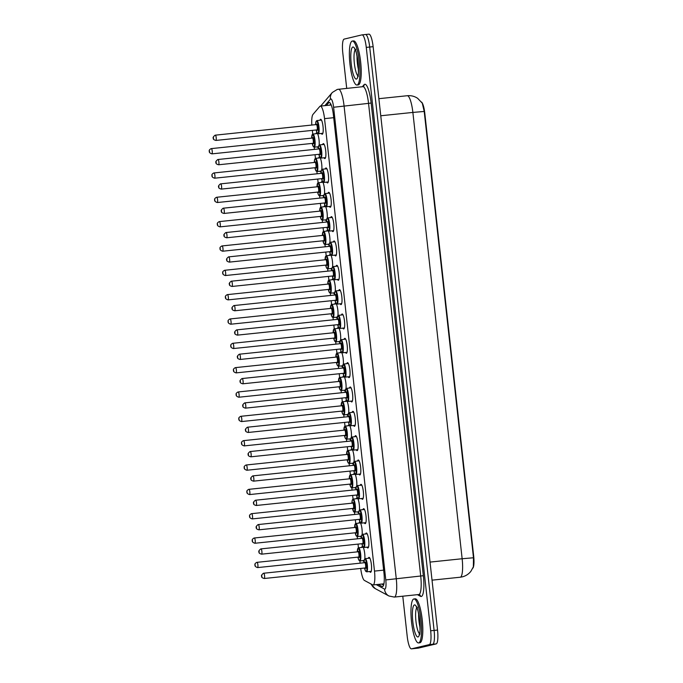 <?xml version="1.0" encoding="UTF-8"?>
<svg xmlns="http://www.w3.org/2000/svg" width="683" height="683" viewBox="0 0 683 683"><rect width="100%" height="100%" fill="white"/><g stroke="black" fill="none" stroke-linecap="round" stroke-linejoin="round"><path stroke-width="1.02" d="M318.372 147.613A7.513 1.631 84 0 1 318.252 147.665A7.513 1.631 84 0 1 318.21 147.673A7.513 1.631 84 0 1 317.356 146.871M315.981 133.68A7.513 1.631 84 0 1 316.605 132.724A7.513 1.631 84 0 1 316.647 132.715A7.513 1.631 84 0 1 317.202 133.057M321.053 171.954A7.513 1.631 84 0 1 320.942 171.996A7.513 1.631 84 0 1 320.899 172.005A7.513 1.631 84 0 1 320.045 171.211M318.671 158.012A7.513 1.631 84 0 1 319.294 157.064A7.513 1.631 84 0 1 319.337 157.056A7.513 1.631 84 0 1 319.892 157.389M323.742 196.286A7.513 1.631 84 0 1 323.631 196.337A7.513 1.631 84 0 1 323.588 196.345A7.513 1.631 84 0 1 322.735 195.543M321.351 182.352A7.513 1.631 84 0 1 321.983 181.396A7.513 1.631 84 0 1 322.026 181.396A7.513 1.631 84 0 1 322.581 181.729M326.431 220.626A7.513 1.631 84 0 1 326.312 220.669A7.513 1.631 84 0 1 326.269 220.677A7.513 1.631 84 0 1 325.415 219.883M324.041 206.684A7.513 1.631 84 0 1 324.664 205.737A7.513 1.631 84 0 1 324.715 205.728A7.513 1.631 84 0 1 325.27 206.061M329.112 244.966A7.513 1.631 84 0 1 329.001 245.009A7.513 1.631 84 0 1 328.958 245.018A7.513 1.631 84 0 1 328.105 244.215M326.73 231.025A7.513 1.631 84 0 1 327.353 230.077A7.513 1.631 84 0 1 327.396 230.069A7.513 1.631 84 0 1 327.951 230.402M331.801 269.298A7.513 1.631 84 0 1 331.69 269.35A7.513 1.631 84 0 1 331.648 269.358A7.513 1.631 84 0 1 330.794 268.556M329.419 255.365A7.513 1.631 84 0 1 330.043 254.409A7.513 1.631 84 0 1 330.085 254.4A7.513 1.631 84 0 1 330.64 254.733M334.491 293.639A7.513 1.631 84 0 1 334.38 293.681A7.513 1.631 84 0 1 334.329 293.69A7.513 1.631 84 0 1 333.475 292.887M332.1 279.697A7.513 1.631 84 0 1 332.723 278.749A7.513 1.631 84 0 1 332.775 278.741A7.513 1.631 84 0 1 333.33 279.074M337.171 317.971A7.513 1.631 84 0 1 337.06 318.022A7.513 1.631 84 0 1 337.018 318.03A7.513 1.631 84 0 1 336.164 317.228M334.79 304.037A7.513 1.631 84 0 1 335.413 303.081A7.513 1.631 84 0 1 335.455 303.073A7.513 1.631 84 0 1 336.01 303.414M339.861 342.311A7.513 1.631 84 0 1 339.75 342.354A7.513 1.631 84 0 1 339.707 342.362A7.513 1.631 84 0 1 338.853 341.568M337.479 328.369A7.513 1.631 84 0 1 338.102 327.422A7.513 1.631 84 0 1 338.145 327.413A7.513 1.631 84 0 1 338.7 327.746M342.55 366.651A7.513 1.631 84 0 1 342.439 366.694A7.513 1.631 84 0 1 342.388 366.703A7.513 1.631 84 0 1 341.543 365.9M340.16 352.71A7.513 1.631 84 0 1 340.791 351.762A7.513 1.631 84 0 1 340.834 351.754A7.513 1.631 84 0 1 341.389 352.087M345.239 390.983A7.513 1.631 84 0 1 345.12 391.035A7.513 1.631 84 0 1 345.077 391.035A7.513 1.631 84 0 1 344.223 390.241M342.849 377.05A7.513 1.631 84 0 1 343.472 376.094A7.513 1.631 84 0 1 343.523 376.085A7.513 1.631 84 0 1 344.078 376.418M347.92 415.324A7.513 1.631 84 0 1 347.809 415.366A7.513 1.631 84 0 1 347.767 415.375A7.513 1.631 84 0 1 346.913 414.572M345.538 401.382A7.513 1.631 84 0 1 346.161 400.434A7.513 1.631 84 0 1 346.204 400.426A7.513 1.631 84 0 1 346.759 400.759M350.61 439.656A7.513 1.631 84 0 1 350.499 439.707A7.513 1.631 84 0 1 350.456 439.715A7.513 1.631 84 0 1 349.602 438.913M348.228 425.722A7.513 1.631 84 0 1 348.851 424.766A7.513 1.631 84 0 1 348.893 424.758A7.513 1.631 84 0 1 349.448 425.091M353.299 463.996A7.513 1.631 84 0 1 353.188 464.039A7.513 1.631 84 0 1 353.137 464.047A7.513 1.631 84 0 1 352.283 463.245M350.908 450.054A7.513 1.631 84 0 1 351.532 449.107A7.513 1.631 84 0 1 351.583 449.098A7.513 1.631 84 0 1 352.138 449.431M355.98 488.328A7.513 1.631 84 0 1 355.869 488.379A7.513 1.631 84 0 1 355.826 488.388A7.513 1.631 84 0 1 354.972 487.585M353.598 474.395A7.513 1.631 84 0 1 354.221 473.439A7.513 1.631 84 0 1 354.264 473.439A7.513 1.631 84 0 1 354.819 473.771M358.669 512.668A7.513 1.631 84 0 1 358.558 512.711A7.513 1.631 84 0 1 358.515 512.72A7.513 1.631 84 0 1 357.661 511.926M356.287 498.727A7.513 1.631 84 0 1 356.91 497.779A7.513 1.631 84 0 1 356.953 497.77A7.513 1.631 84 0 1 357.508 498.103M361.358 537.009A7.513 1.631 84 0 1 361.247 537.051A7.513 1.631 84 0 1 361.196 537.06A7.513 1.631 84 0 1 360.342 536.257M358.968 523.067A7.513 1.631 84 0 1 359.599 522.119A7.513 1.631 84 0 1 359.642 522.111A7.513 1.631 84 0 1 360.197 522.444M364.048 561.341A7.513 1.631 84 0 1 363.928 561.392A7.513 1.631 84 0 1 363.885 561.4A7.513 1.631 84 0 1 363.032 560.598M361.657 547.407A7.513 1.631 84 0 1 362.28 546.451A7.513 1.631 84 0 1 362.323 546.443A7.513 1.631 84 0 1 362.878 546.776M319.968 120.251A7.513 1.631 84 0 1 320.592 119.294A7.513 1.631 84 0 1 320.643 119.286A7.513 1.631 84 0 1 323.025 126.492A7.513 1.631 84 0 1 322.239 134.235A7.513 1.631 84 0 1 322.197 134.244A7.513 1.631 84 0 1 321.343 133.441M322.658 144.583A7.513 1.631 84 0 1 323.281 143.635A7.513 1.631 84 0 1 323.324 143.626A7.513 1.631 84 0 1 325.714 150.832A7.513 1.631 84 0 1 324.929 158.567A7.513 1.631 84 0 1 324.886 158.576A7.513 1.631 84 0 1 324.032 157.782M325.347 168.923A7.513 1.631 84 0 1 325.97 167.967A7.513 1.631 84 0 1 326.013 167.967A7.513 1.631 84 0 1 328.403 175.164A7.513 1.631 84 0 1 327.618 182.907A7.513 1.631 84 0 1 327.575 182.916A7.513 1.631 84 0 1 326.722 182.113M328.028 193.255A7.513 1.631 84 0 1 328.651 192.307A7.513 1.631 84 0 1 328.702 192.299A7.513 1.631 84 0 1 331.084 199.504A7.513 1.631 84 0 1 330.307 207.248A7.513 1.631 84 0 1 330.256 207.248A7.513 1.631 84 0 1 329.402 206.454M330.717 217.595A7.513 1.631 84 0 1 331.34 216.648A7.513 1.631 84 0 1 331.383 216.639A7.513 1.631 84 0 1 333.774 223.836A7.513 1.631 84 0 1 332.988 231.58A7.513 1.631 84 0 1 332.945 231.588A7.513 1.631 84 0 1 332.092 230.786M333.406 241.936A7.513 1.631 84 0 1 334.03 240.979A7.513 1.631 84 0 1 334.072 240.971A7.513 1.631 84 0 1 336.463 248.177A7.513 1.631 84 0 1 335.677 255.92A7.513 1.631 84 0 1 335.635 255.929A7.513 1.631 84 0 1 334.781 255.126M336.087 266.268A7.513 1.631 84 0 1 336.719 265.32A7.513 1.631 84 0 1 336.762 265.311A7.513 1.631 84 0 1 339.144 272.517A7.513 1.631 84 0 1 338.367 280.252A7.513 1.631 84 0 1 338.316 280.261A7.513 1.631 84 0 1 337.47 279.458M338.777 290.608A7.513 1.631 84 0 1 339.4 289.652A7.513 1.631 84 0 1 339.451 289.643A7.513 1.631 84 0 1 341.833 296.849A7.513 1.631 84 0 1 341.048 304.592A7.513 1.631 84 0 1 341.005 304.601A7.513 1.631 84 0 1 340.151 303.798M341.466 314.94A7.513 1.631 84 0 1 342.089 313.992A7.513 1.631 84 0 1 342.132 313.984A7.513 1.631 84 0 1 344.522 321.189A7.513 1.631 84 0 1 343.737 328.924A7.513 1.631 84 0 1 343.694 328.933A7.513 1.631 84 0 1 342.84 328.139M344.147 339.28A7.513 1.631 84 0 1 344.778 338.333A7.513 1.631 84 0 1 344.821 338.324A7.513 1.631 84 0 1 347.203 345.521A7.513 1.631 84 0 1 346.426 353.265A7.513 1.631 84 0 1 346.383 353.273A7.513 1.631 84 0 1 345.53 352.471M346.836 363.621A7.513 1.631 84 0 1 347.459 362.664A7.513 1.631 84 0 1 347.51 362.656A7.513 1.631 84 0 1 349.892 369.862A7.513 1.631 84 0 1 349.115 377.605A7.513 1.631 84 0 1 349.064 377.605A7.513 1.631 84 0 1 348.21 376.811M349.525 387.953A7.513 1.631 84 0 1 350.148 387.005A7.513 1.631 84 0 1 350.191 386.996A7.513 1.631 84 0 1 352.582 394.193A7.513 1.631 84 0 1 351.796 401.937A7.513 1.631 84 0 1 351.754 401.946A7.513 1.631 84 0 1 350.9 401.143M352.215 412.293A7.513 1.631 84 0 1 352.838 411.337A7.513 1.631 84 0 1 352.88 411.328A7.513 1.631 84 0 1 355.271 418.534A7.513 1.631 84 0 1 354.486 426.277A7.513 1.631 84 0 1 354.443 426.286A7.513 1.631 84 0 1 353.589 425.483M354.895 436.625A7.513 1.631 84 0 1 355.527 435.677A7.513 1.631 84 0 1 355.57 435.669A7.513 1.631 84 0 1 357.952 442.874A7.513 1.631 84 0 1 357.175 450.609A7.513 1.631 84 0 1 357.124 450.618A7.513 1.631 84 0 1 356.27 449.815M357.585 460.965A7.513 1.631 84 0 1 358.208 460.009A7.513 1.631 84 0 1 358.251 460.009A7.513 1.631 84 0 1 360.641 467.206A7.513 1.631 84 0 1 359.856 474.95A7.513 1.631 84 0 1 359.813 474.958A7.513 1.631 84 0 1 358.959 474.156M360.274 485.297A7.513 1.631 84 0 1 360.897 484.349A7.513 1.631 84 0 1 360.94 484.341A7.513 1.631 84 0 1 363.33 491.547A7.513 1.631 84 0 1 362.545 499.282A7.513 1.631 84 0 1 362.502 499.29A7.513 1.631 84 0 1 361.649 498.496M362.955 509.638A7.513 1.631 84 0 1 363.587 508.69A7.513 1.631 84 0 1 363.629 508.681A7.513 1.631 84 0 1 366.011 515.878A7.513 1.631 84 0 1 365.234 523.622A7.513 1.631 84 0 1 365.192 523.63A7.513 1.631 84 0 1 364.338 522.828M365.644 533.978A7.513 1.631 84 0 1 366.267 533.022A7.513 1.631 84 0 1 366.319 533.013A7.513 1.631 84 0 1 368.7 540.219A7.513 1.631 84 0 1 367.915 547.962A7.513 1.631 84 0 1 367.872 547.971A7.513 1.631 84 0 1 367.019 547.168M368.333 558.31A7.513 1.631 84 0 1 368.957 557.362A7.513 1.631 84 0 1 368.999 557.354A7.513 1.631 84 0 1 371.39 564.559A7.513 1.631 84 0 1 370.604 572.294A7.513 1.631 84 0 1 370.562 572.303A7.513 1.631 84 0 1 369.708 571.5M360.718 568.444A13.267 2.869 -96 0 0 364.423 580.439L372.619 584.861A13.267 2.869 -96 0 0 373.046 584.955A13.267 2.869 -96 0 0 373.131 584.947A13.267 2.869 -96 0 0 374.489 571.099L324.536 118.646A13.267 2.869 -96 0 0 320.344 106.113A13.267 2.869 -96 0 0 319.798 106.446L312.976 114.42A13.267 2.869 -96 0 0 311.832 125.1M472.79 568.222A11.935 2.587 -96 0 0 473.669 555.979L424.783 113.165A11.935 2.587 -96 0 0 421.548 102.083M312.353 130.376L312.754 134.022M314.206 147.195L314.453 149.44M315.034 154.717L315.444 158.362L314.735 159.148L314.334 162.469A6.19 1.34 -96 0 1 315.145 158.832A6.19 1.34 -96 0 1 317.143 164.671A6.19 1.34 -96 0 1 316.502 171.126A6.19 1.34 -96 0 1 314.897 167.745M316.895 171.535L317.143 173.781M317.723 179.048L318.124 182.703M319.584 195.867L319.832 198.113M320.412 203.389L320.814 207.034M322.265 220.208L322.513 222.453M323.102 227.729L323.503 231.375M324.954 244.548L325.202 246.785M325.782 252.061L326.184 255.707M327.644 268.88L327.891 271.125M328.472 276.402L328.873 280.047M330.324 293.22L330.572 295.466M331.161 300.733L331.562 304.387M333.014 317.552L333.261 319.798M333.842 325.074L334.252 328.719M335.703 341.893L335.951 344.138M336.531 349.406L336.932 353.06M338.392 366.225L338.64 368.47M339.22 373.746L339.622 377.392M341.073 390.565L341.321 392.81M341.901 398.087L342.311 401.732M343.762 414.905L344.01 417.142M344.591 422.418L344.992 426.064M346.452 439.237L346.699 441.483M347.28 446.759L347.681 450.404M349.133 463.578L349.38 465.823M349.969 471.091L350.37 474.745M351.822 487.91L352.069 490.155M352.65 495.431L353.051 499.077L352.351 499.871L351.95 503.183A6.19 1.34 -96 0 1 352.761 499.546A6.19 1.34 -96 0 1 354.75 505.386A6.19 1.34 -96 0 1 354.118 511.849A6.19 1.34 -96 0 1 352.513 508.459L353.973 512.071L358.771 511.806M354.511 512.25L354.759 514.495M355.339 519.772L355.741 523.417M357.192 536.59L357.448 538.827M358.029 544.103L358.43 547.749M359.881 560.922L360.129 563.168M360.385 522.717A7.513 1.631 84 0 1 362.144 534.465M357.696 498.377A7.513 1.631 84 0 1 359.454 510.124M355.006 474.036A7.513 1.631 84 0 1 356.774 485.792M352.326 449.704A7.513 1.631 84 0 1 354.084 461.452M349.636 425.364A7.513 1.631 84 0 1 351.395 437.12M346.947 401.032A7.513 1.631 84 0 1 348.706 412.78M344.266 376.692A7.513 1.631 84 0 1 346.025 388.439M341.577 352.36A7.513 1.631 84 0 1 343.336 364.107M338.888 328.019A7.513 1.631 84 0 1 340.646 339.767M336.198 303.679A7.513 1.631 84 0 1 337.965 315.435M333.517 279.347A7.513 1.631 84 0 1 335.276 291.095M330.828 255.007A7.513 1.631 84 0 1 332.587 266.754M328.139 230.675A7.513 1.631 84 0 1 329.906 242.422M325.458 206.334A7.513 1.631 84 0 1 327.217 218.082M322.769 182.002A7.513 1.631 84 0 1 324.527 193.75M320.079 157.662A7.513 1.631 84 0 1 321.838 169.41M317.39 133.322A7.513 1.631 84 0 1 319.157 145.078M363.066 547.049A7.513 1.631 84 0 1 364.833 558.796M460.12 577.229A17.681 3.825 -96 0 0 460.231 577.22L462.195 576.887C465.695 576.017 468.572 574.19 470.826 571.406L473.353 566.864L473.49 557.772L424.211 111.457L422.29 103.193L417.663 98.335C414.521 96.243 411.064 95.372 407.281 95.722A17.681 3.825 -96 0 0 407.179 95.74M368.863 34.167A13.267 2.869 84 0 1 368.94 34.15L365.507 34.509A13.267 2.869 84 0 0 365.431 34.526A13.267 2.869 84 0 1 365.507 34.509A13.267 2.869 84 0 1 369.699 47.033L434.106 630.418A13.267 2.869 84 0 1 432.74 644.257L414.914 648.474A13.267 2.869 84 0 1 414.829 648.491A13.267 2.869 84 0 1 414.752 648.491M368.94 34.15A13.267 2.869 84 0 1 373.131 46.675L437.538 630.059A13.267 2.869 84 0 1 436.181 643.898L418.346 648.124A13.267 2.869 84 0 1 418.269 648.133A13.267 2.869 84 0 1 418.184 648.133M378.245 584.417L382.062 586.475A13.267 2.869 -96 0 0 382.489 586.569A13.267 2.869 -96 0 0 382.574 586.56A13.267 2.869 -96 0 0 383.931 572.713L333.398 114.975A13.267 2.869 -96 0 0 329.206 102.45A13.267 2.869 -96 0 0 328.66 102.774L326.337 105.489M346.708 88.363L342.798 52.941A13.267 2.869 84 0 1 344.164 39.102L361.99 34.876A13.267 2.869 84 0 1 362.075 34.867A13.267 2.869 84 0 1 366.267 47.392L430.666 630.776A13.267 2.869 84 0 1 429.308 644.615L411.473 648.833A13.267 2.869 84 0 1 411.397 648.85A13.267 2.869 84 0 1 407.205 636.325L402.774 596.199M362.075 34.867L365.507 34.509A13.267 2.869 84 0 1 369.699 47.033L434.106 630.418A13.267 2.869 84 0 1 432.74 644.257L414.914 648.474A13.267 2.869 84 0 1 414.829 648.491L418.269 648.133M329.769 105.131L330.768 103.97M383.607 585.092L381.686 584.059M413.821 598.982A22.104 4.781 84 0 1 413.949 598.957A22.104 4.781 84 0 1 420.967 620.138A22.104 4.781 84 0 1 418.67 642.908A22.104 4.781 84 0 1 418.534 642.934A22.104 4.781 84 0 1 411.516 621.743A22.104 4.781 84 0 1 413.821 598.982M415.102 598.846A22.104 4.781 84 0 1 415.238 598.82A22.104 4.781 84 0 1 422.256 620.002A22.104 4.781 84 0 1 419.96 642.771A22.104 4.781 84 0 1 419.823 642.797L418.534 642.934M352.223 41.074A22.104 4.781 84 0 1 352.36 41.057A22.104 4.781 84 0 1 359.378 62.238A22.104 4.781 84 0 1 357.072 85.008A22.104 4.781 84 0 1 356.944 85.025A22.104 4.781 84 0 1 349.927 63.843A22.104 4.781 84 0 1 352.223 41.074M353.512 40.946A22.104 4.781 84 0 1 353.649 40.92A22.104 4.781 84 0 1 360.667 62.102A22.104 4.781 84 0 1 358.362 84.871A22.104 4.781 84 0 1 358.234 84.897L356.944 85.025M424.783 113.165L424.356 113.216M473.669 555.979L473.242 556.022M383.65 570.143L374.489 571.099M333.697 117.689L324.536 118.646M432.032 580.157L460.231 577.22A17.681 3.825 -96 0 0 460.333 577.203A17.681 3.825 -96 0 0 462.143 558.745L473.49 557.772M424.211 111.457L412.874 112.422A17.681 3.825 -96 0 0 407.281 95.722L378.877 98.685M430.034 562.092L462.143 558.745L412.874 112.422L380.764 115.769M373.131 46.675L366.267 47.392M437.538 630.059L430.666 630.776M436.181 643.898L429.308 644.615M418.346 648.124L411.473 648.833M376.231 584.622L384.538 589.113A8.845 1.912 -96 0 0 384.879 589.164A8.845 1.912 -96 0 0 385.784 579.935L333.603 107.257A8.845 1.912 -96 0 0 330.76 98.915A8.845 1.912 -96 0 0 330.444 99.129L324.869 105.643M338.375 89.234A17.681 3.825 84 0 1 338.478 89.217A17.681 3.825 84 0 1 344.07 105.916L396.251 578.595A17.681 3.825 84 0 1 394.441 597.062A17.681 3.825 84 0 1 394.33 597.079A17.681 3.825 84 0 1 394.202 597.079M362.34 86.732L364.048 84.735A19.892 4.303 84 0 1 371.151 103.031L423.34 575.709L385.784 579.935M333.603 107.257L368.538 103.364A17.681 3.825 -96 0 0 362.946 86.664L337.308 89.413L332.314 92.478A8.845 8.461 40.6 0 0 330.444 99.129M423.34 575.709A19.892 4.303 84 0 1 421.3 596.481A19.892 4.303 84 0 1 420.532 596.353L417.415 594.671M384.538 589.113A8.845 8.537 118.4 0 0 388.926 595.994L394.33 597.079L418.807 594.526A17.681 3.825 -96 0 0 418.91 594.509A17.681 3.825 -96 0 0 420.719 576.042L368.538 103.364L371.151 103.031M364.048 84.735A2.211 2.117 -139.4 0 1 363.578 86.4L362.946 86.664A17.681 3.825 -96 0 0 362.844 86.681M418.807 594.526L419.43 594.628A2.211 2.134 -61.6 0 1 420.532 596.353M320.882 105.839A8.845 8.461 40.6 0 0 320.677 106.078L332.314 92.478M371.364 584.178A8.845 8.537 118.4 0 0 375.206 588.592L388.926 595.994M382.89 586.381L382.062 586.475M329.804 102.655L328.66 102.774M366.643 571.825A6.634 1.434 84 0 1 366.609 571.825L365.636 571.219L364.543 568.043A6.19 1.34 -96 0 0 366.165 571.423A6.19 1.34 -96 0 0 366.805 564.969A6.19 1.34 -96 0 0 364.807 559.129A6.19 1.34 -96 0 0 364.013 562.766L364.398 559.445L365.226 558.634A6.634 1.434 84 0 1 367.334 564.986A6.634 1.434 84 0 1 366.643 571.825M364.867 562.698A3.099 0.666 84 0 1 365.149 562.203A3.099 0.666 84 0 1 366.148 565.123A3.099 0.666 84 0 1 365.832 568.35A3.099 0.666 84 0 1 365.405 567.923M364.782 562.681L263.723 573.225A2.655 0.572 84 0 1 263.723 573.225A2.655 0.572 84 0 1 264.569 575.76A2.655 0.572 84 0 1 264.287 578.492A2.655 0.572 84 0 1 264.27 578.501L365.337 567.957A2.655 0.572 -96 0 0 365.337 567.957A2.655 0.572 -96 0 0 365.354 567.957A2.655 0.572 -96 0 0 365.627 565.225A2.655 0.572 -96 0 0 364.782 562.681A2.655 0.572 -96 0 0 364.765 562.681L364.935 562.63M263.723 573.225L263.442 573.268C261.606 574.779 261.034 575.82 261.743 576.384C261.341 577.229 262.187 577.929 264.27 578.501A2.655 0.572 84 0 1 264.253 578.501M261.802 575.641L261.896 576.52L261.802 575.641M365.192 558.643A6.634 1.434 84 0 1 365.226 558.634L369.853 558.156M358.515 547.732A6.634 1.434 84 0 1 358.558 547.723A6.634 1.434 84 0 1 360.658 554.084A6.634 1.434 84 0 1 359.967 560.914A6.634 1.434 84 0 1 359.932 560.922L364.141 560.478M359.932 560.922L358.951 560.308L357.875 557.132A6.19 1.34 -96 0 0 359.489 560.521A6.19 1.34 -96 0 0 360.129 554.058A6.19 1.34 -96 0 0 358.131 548.218A6.19 1.34 -96 0 0 357.337 551.855L358.208 547.86L363.177 547.245M358.191 551.787A3.099 0.666 84 0 1 358.473 551.292A3.099 0.666 84 0 1 359.471 554.212A3.099 0.666 84 0 1 359.156 557.448A3.099 0.666 84 0 1 358.737 557.021M358.806 557.055L358.66 557.055A2.655 0.572 -96 0 0 358.66 557.055A2.655 0.572 -96 0 0 358.677 557.046A2.655 0.572 -96 0 0 358.951 554.314A2.655 0.572 -96 0 0 358.105 551.779A2.655 0.572 -96 0 0 358.097 551.779L358.259 551.727M257.03 562.314A2.655 0.572 84 0 1 257.047 562.314A2.655 0.572 84 0 1 257.892 564.858A2.655 0.572 84 0 1 257.611 567.59A2.655 0.572 84 0 1 257.602 567.59A2.655 0.572 84 0 1 257.576 567.59M255.229 565.618L255.126 564.739L255.229 565.618M414.47 604.916A16.127 3.492 84 0 1 419.669 620.13A16.127 3.492 84 0 1 418.013 636.966A16.127 3.492 84 0 1 412.822 621.752A16.127 3.492 84 0 1 414.47 604.916M420.019 627.37A13.472 2.92 84 0 1 418.611 613.88M419.439 633.722A13.472 2.92 84 0 1 415.921 620.975A13.472 2.92 84 0 1 416.732 607.785M363.962 547.484A6.634 1.434 84 0 1 363.919 547.493L362.946 546.887L361.862 543.702A6.19 1.34 -96 0 0 363.484 547.092A6.19 1.34 -96 0 0 364.116 540.629A6.19 1.34 -96 0 0 362.127 534.789A6.19 1.34 -96 0 0 361.324 538.426L361.717 535.105L362.545 534.302A6.634 1.434 84 0 1 364.645 540.654A6.634 1.434 84 0 1 363.962 547.484M362.178 538.358A3.099 0.666 84 0 1 362.46 537.862A3.099 0.666 84 0 1 363.458 540.782A3.099 0.666 84 0 1 363.143 544.018A3.099 0.666 84 0 1 362.724 543.591M362.246 538.298L261.034 548.884A2.655 0.572 84 0 1 261.034 548.884A2.655 0.572 84 0 1 261.879 551.429A2.655 0.572 84 0 1 261.598 554.161A2.655 0.572 84 0 1 261.572 554.161A2.655 0.572 84 0 1 261.589 554.161L362.647 543.625A2.655 0.572 -96 0 0 362.647 543.625A2.655 0.572 -96 0 0 362.664 543.617A2.655 0.572 -96 0 0 362.938 540.885A2.655 0.572 -96 0 0 362.101 538.349A2.655 0.572 -96 0 0 362.084 538.349M259.113 551.309L259.216 552.188L259.113 551.309M362.502 534.302A6.634 1.434 84 0 1 362.545 534.302L367.172 533.816M361.273 523.144A6.634 1.434 84 0 1 361.23 523.152L360.265 522.546L359.173 519.37A6.19 1.34 -96 0 0 360.795 522.751A6.19 1.34 -96 0 0 361.427 516.288A6.19 1.34 -96 0 0 359.437 510.449A6.19 1.34 -96 0 0 358.635 514.086L359.027 510.773L359.856 509.962A6.634 1.434 84 0 1 361.964 516.314A6.634 1.434 84 0 1 361.273 523.144M359.489 514.026A3.099 0.666 84 0 1 359.779 513.531A3.099 0.666 84 0 1 360.769 516.45A3.099 0.666 84 0 1 360.453 519.678A3.099 0.666 84 0 1 360.035 519.251M359.557 513.957L258.345 524.544A2.655 0.572 84 0 1 258.345 524.544A2.655 0.572 84 0 1 259.19 527.088A2.655 0.572 84 0 1 258.917 529.82A2.655 0.572 84 0 1 258.883 529.829A2.655 0.572 84 0 1 258.9 529.829L359.958 519.285A2.655 0.572 -96 0 0 359.958 519.285A2.655 0.572 -96 0 0 359.975 519.285A2.655 0.572 -96 0 0 360.248 516.553A2.655 0.572 -96 0 0 359.412 514.009A2.655 0.572 -96 0 0 359.395 514.009M256.432 526.969L256.526 527.848L256.432 526.969M359.813 509.97A6.634 1.434 84 0 1 359.856 509.962L364.483 509.475M358.584 498.812A6.634 1.434 84 0 1 358.541 498.821L357.576 498.214L356.483 495.03A6.19 1.34 -96 0 0 358.105 498.419A6.19 1.34 -96 0 0 358.746 491.956A6.19 1.34 -96 0 0 356.748 486.117A6.19 1.34 -96 0 0 355.945 489.754L356.338 486.433L357.166 485.622A6.634 1.434 84 0 1 359.275 491.982A6.634 1.434 84 0 1 358.584 498.812M356.799 489.685A3.099 0.666 84 0 1 357.089 489.19A3.099 0.666 84 0 1 358.088 492.11A3.099 0.666 84 0 1 357.764 495.337A3.099 0.666 84 0 1 357.346 494.919M357.26 494.953A2.655 0.572 -96 0 0 357.277 494.944A2.655 0.572 -96 0 0 357.568 492.212A2.655 0.572 -96 0 0 356.722 489.668A2.655 0.572 -96 0 0 356.705 489.677M256.227 505.488A2.655 0.572 84 0 1 256.21 505.488A2.655 0.572 84 0 1 256.193 505.488C254.127 504.925 253.282 504.216 253.683 503.371C252.975 502.808 253.547 501.766 255.382 500.255L255.664 500.212A2.655 0.572 84 0 1 255.664 500.212A2.655 0.572 84 0 1 256.501 502.756A2.655 0.572 84 0 1 256.227 505.488L357.277 494.944A2.655 0.572 -96 0 0 357.286 494.944L357.422 494.953M253.743 502.637L253.837 503.516L253.743 502.637M357.132 485.63A6.634 1.434 84 0 1 357.166 485.622L361.794 485.143M354.443 461.298A6.634 1.434 84 0 1 354.486 461.29A6.634 1.434 84 0 1 356.586 467.642A6.634 1.434 84 0 1 355.894 474.472A6.634 1.434 84 0 1 355.86 474.48L354.887 473.874L353.803 470.698M353.811 470.689A6.19 1.34 -96 0 0 355.416 474.079A6.19 1.34 -96 0 0 356.056 467.616A6.19 1.34 -96 0 0 354.059 461.776A6.19 1.34 -96 0 0 353.265 465.413M354.118 465.354A3.099 0.666 84 0 1 354.4 464.85A3.099 0.666 84 0 1 355.399 467.77A3.099 0.666 84 0 1 355.083 471.005A3.099 0.666 84 0 1 354.665 470.578M354.571 470.613A2.655 0.572 -96 0 0 354.588 470.613A2.655 0.572 -96 0 0 354.878 467.881A2.655 0.572 -96 0 0 354.033 465.336A2.655 0.572 -96 0 0 354.025 465.336M253.538 481.148A2.655 0.572 84 0 1 253.53 481.148A2.655 0.572 84 0 1 253.504 481.148C251.438 480.584 250.601 479.876 250.994 479.031C250.294 478.467 250.857 477.434 252.693 475.923L252.975 475.872A2.655 0.572 84 0 1 252.975 475.872A2.655 0.572 84 0 1 253.82 478.416A2.655 0.572 84 0 1 253.538 481.148L354.588 470.613A2.655 0.572 -96 0 0 354.605 470.613L354.733 470.613M251.054 478.296L251.156 479.176L251.054 478.296M355.826 523.4A6.634 1.434 84 0 1 355.869 523.391A6.634 1.434 84 0 1 357.977 529.743A6.634 1.434 84 0 1 357.286 536.573A6.634 1.434 84 0 1 357.243 536.582L361.452 536.146M357.243 536.582L356.27 535.967L355.186 532.8A6.19 1.34 -96 0 0 356.808 536.181A6.19 1.34 -96 0 0 357.44 529.718A6.19 1.34 -96 0 0 355.45 523.878A6.19 1.34 -96 0 0 354.648 527.515L355.519 523.519L360.496 522.905M355.501 527.455A3.099 0.666 84 0 1 355.783 526.96A3.099 0.666 84 0 1 356.782 529.88A3.099 0.666 84 0 1 356.466 533.107A3.099 0.666 84 0 1 356.048 532.68M356.116 532.723L355.971 532.714A2.655 0.572 -96 0 0 355.971 532.714A2.655 0.572 -96 0 0 355.988 532.714A2.655 0.572 -96 0 0 356.261 529.982A2.655 0.572 -96 0 0 355.425 527.438A2.655 0.572 -96 0 0 355.408 527.438L355.57 527.387M254.349 537.982A2.655 0.572 84 0 1 254.358 537.973A2.655 0.572 84 0 1 255.203 540.518A2.655 0.572 84 0 1 254.93 543.25A2.655 0.572 84 0 1 254.913 543.258A2.655 0.572 84 0 1 254.896 543.258M252.539 541.278L252.437 540.398L252.539 541.278M353.145 499.06A6.634 1.434 84 0 1 353.179 499.051A6.634 1.434 84 0 1 355.288 505.411A6.634 1.434 84 0 1 354.597 512.241A6.634 1.434 84 0 1 354.554 512.25M352.812 503.115A3.099 0.666 84 0 1 353.102 502.62A3.099 0.666 84 0 1 354.093 505.54A3.099 0.666 84 0 1 353.777 508.767A3.099 0.666 84 0 1 353.359 508.348M353.435 508.383L353.282 508.374A2.655 0.572 -96 0 0 353.282 508.374A2.655 0.572 -96 0 0 353.299 508.374A2.655 0.572 -96 0 0 353.581 505.642A2.655 0.572 -96 0 0 352.735 503.098A2.655 0.572 -96 0 0 352.718 503.106L352.889 503.047M251.66 513.642A2.655 0.572 84 0 1 251.677 513.642A2.655 0.572 84 0 1 252.514 516.186A2.655 0.572 84 0 1 252.24 518.918A2.655 0.572 84 0 1 252.223 518.918A2.655 0.572 84 0 1 252.206 518.918M249.85 516.946L249.756 516.066L249.85 516.946M350.456 474.728A6.634 1.434 84 0 1 350.499 474.719A6.634 1.434 84 0 1 352.599 481.071A6.634 1.434 84 0 1 351.907 487.901A6.634 1.434 84 0 1 351.873 487.91L356.082 487.474M351.873 487.91L350.891 487.295L349.816 484.127A6.19 1.34 -96 0 0 351.429 487.508A6.19 1.34 -96 0 0 352.069 481.045A6.19 1.34 -96 0 0 350.072 475.206A6.19 1.34 -96 0 0 349.278 478.843L350.14 474.847L355.117 474.233M350.131 478.783A3.099 0.666 84 0 1 350.413 478.279A3.099 0.666 84 0 1 351.412 481.199A3.099 0.666 84 0 1 351.096 484.435A3.099 0.666 84 0 1 350.678 484.008M350.746 484.042L350.601 484.042A2.655 0.572 -96 0 0 350.601 484.042A2.655 0.572 -96 0 0 350.618 484.042A2.655 0.572 -96 0 0 350.891 481.31A2.655 0.572 -96 0 0 350.046 478.766A2.655 0.572 -96 0 0 350.029 478.766L350.2 478.715M248.971 489.31A2.655 0.572 84 0 1 248.988 489.301A2.655 0.572 84 0 1 249.833 491.845A2.655 0.572 84 0 1 249.551 494.577A2.655 0.572 84 0 1 249.534 494.577A2.655 0.572 84 0 1 249.517 494.577M247.161 492.605L247.067 491.726L247.161 492.605M352.88 47.016A16.127 3.492 84 0 1 358.071 62.23A16.127 3.492 84 0 1 356.415 79.066A16.127 3.492 84 0 1 351.224 63.852A16.127 3.492 84 0 1 352.88 47.016M358.43 69.461A13.472 2.92 84 0 1 357.021 55.98M357.841 75.813A13.472 2.92 84 0 1 354.323 63.075A13.472 2.92 84 0 1 355.143 49.885M351.754 436.958A6.634 1.434 84 0 1 351.796 436.949A6.634 1.434 84 0 1 353.905 443.31A6.634 1.434 84 0 1 353.213 450.14A6.634 1.434 84 0 1 353.171 450.14L352.206 449.542L351.113 446.358A6.19 1.34 -96 0 0 352.735 449.738A6.19 1.34 -96 0 0 353.367 443.284A6.19 1.34 -96 0 0 351.378 437.444A6.19 1.34 -96 0 0 350.575 441.081M351.429 441.013A3.099 0.666 84 0 1 351.711 440.518A3.099 0.666 84 0 1 352.71 443.438A3.099 0.666 84 0 1 352.394 446.665A3.099 0.666 84 0 1 351.976 446.247M351.882 446.272A2.655 0.572 -96 0 0 351.899 446.272A2.655 0.572 -96 0 0 352.189 443.54A2.655 0.572 -96 0 0 351.352 440.996A2.655 0.572 -96 0 0 351.335 441.005M250.857 456.807A2.655 0.572 84 0 1 250.84 456.816A2.655 0.572 84 0 1 250.823 456.816C248.757 456.244 247.912 455.544 248.305 454.699C247.605 454.135 248.168 453.094 250.004 451.583L250.285 451.54A2.655 0.572 84 0 1 250.285 451.54A2.655 0.572 84 0 1 251.131 454.075A2.655 0.572 84 0 1 250.857 456.807M248.364 453.964L248.467 454.835L248.364 453.964M352.044 446.281L351.899 446.272A2.655 0.572 -96 0 0 351.916 446.272L250.84 456.816M349.073 412.617A6.634 1.434 84 0 1 349.107 412.617A6.634 1.434 84 0 1 351.216 418.969A6.634 1.434 84 0 1 350.524 425.799A6.634 1.434 84 0 1 350.481 425.808L349.517 425.202L348.424 422.017M348.441 422.017A6.19 1.34 -96 0 0 350.046 425.407A6.19 1.34 -96 0 0 350.678 418.944A6.19 1.34 -96 0 0 348.689 413.104A6.19 1.34 -96 0 0 347.886 416.741M348.74 416.681A3.099 0.666 84 0 1 349.03 416.178A3.099 0.666 84 0 1 350.02 419.097A3.099 0.666 84 0 1 349.705 422.333A3.099 0.666 84 0 1 349.286 421.906M349.201 421.94A2.655 0.572 -96 0 0 349.209 421.94A2.655 0.572 -96 0 0 349.508 419.2A2.655 0.572 -96 0 0 348.663 416.664A2.655 0.572 -96 0 0 348.646 416.664M248.168 432.476A2.655 0.572 84 0 1 248.151 432.476A2.655 0.572 84 0 1 248.134 432.476C246.068 431.912 245.223 431.204 245.624 430.358C244.915 429.795 245.479 428.762 247.323 427.251L247.605 427.199A2.655 0.572 84 0 1 247.605 427.199A2.655 0.572 84 0 1 248.441 429.744A2.655 0.572 84 0 1 248.168 432.476M245.684 429.624L245.778 430.503L245.684 429.624M349.363 421.94L349.209 421.94A2.655 0.572 -96 0 0 349.226 421.932L248.151 432.476M346.383 388.286A6.634 1.434 84 0 1 346.426 388.277A6.634 1.434 84 0 1 348.526 394.629A6.634 1.434 84 0 1 347.835 401.459A6.634 1.434 84 0 1 347.801 401.467L346.827 400.861L345.743 397.685M345.752 397.685A6.19 1.34 -96 0 0 347.357 401.066A6.19 1.34 -96 0 0 347.997 394.603A6.19 1.34 -96 0 0 345.999 388.772A6.19 1.34 -96 0 0 345.205 392.409M346.059 392.341A3.099 0.666 84 0 1 346.341 391.846A3.099 0.666 84 0 1 347.34 394.765A3.099 0.666 84 0 1 347.024 397.993A3.099 0.666 84 0 1 346.605 397.566M346.512 397.6A2.655 0.572 -96 0 0 346.529 397.6A2.655 0.572 -96 0 0 346.819 394.868A2.655 0.572 -96 0 0 345.974 392.324A2.655 0.572 -96 0 0 345.957 392.324M245.479 408.135A2.655 0.572 84 0 1 245.462 408.144A2.655 0.572 84 0 1 245.445 408.144C243.379 407.572 242.533 406.872 242.935 406.026C242.226 405.463 242.798 404.421 244.634 402.91L244.915 402.868A2.655 0.572 84 0 1 244.915 402.868A2.655 0.572 84 0 1 245.76 405.403A2.655 0.572 84 0 1 245.479 408.135M242.994 405.284L243.088 406.163L242.994 405.284M346.674 397.608L346.529 397.6A2.655 0.572 -96 0 0 346.546 397.6L245.462 408.144M347.767 450.387A6.634 1.434 84 0 1 347.809 450.379A6.634 1.434 84 0 1 349.909 456.739A6.634 1.434 84 0 1 349.226 463.569A6.634 1.434 84 0 1 349.184 463.569L353.393 463.134M349.184 463.569L348.21 462.954L347.126 459.787A6.19 1.34 -96 0 0 348.748 463.168A6.19 1.34 -96 0 0 349.38 456.714A6.19 1.34 -96 0 0 347.391 450.874A6.19 1.34 -96 0 0 346.588 454.511L347.459 450.507L352.437 449.901M347.442 454.443A3.099 0.666 84 0 1 347.724 453.947A3.099 0.666 84 0 1 348.723 456.867A3.099 0.666 84 0 1 348.407 460.094A3.099 0.666 84 0 1 347.989 459.668M348.057 459.71L347.912 459.702A2.655 0.572 -96 0 0 347.912 459.702A2.655 0.572 -96 0 0 347.929 459.702A2.655 0.572 -96 0 0 348.202 456.97A2.655 0.572 -96 0 0 347.365 454.426A2.655 0.572 -96 0 0 347.348 454.434M246.281 464.969A2.655 0.572 84 0 1 246.298 464.969A2.655 0.572 84 0 1 247.144 467.505A2.655 0.572 84 0 1 246.87 470.237A2.655 0.572 84 0 1 246.853 470.245A2.655 0.572 84 0 1 246.836 470.245M244.48 468.265L244.377 467.385L244.48 468.265M345.077 426.047A6.634 1.434 84 0 1 345.12 426.047A6.634 1.434 84 0 1 347.229 432.399A6.634 1.434 84 0 1 346.537 439.229A6.634 1.434 84 0 1 346.494 439.237L350.703 438.793M346.494 439.237L345.521 438.623L344.437 435.447A6.19 1.34 -96 0 0 346.059 438.836A6.19 1.34 -96 0 0 346.691 432.373A6.19 1.34 -96 0 0 344.702 426.534A6.19 1.34 -96 0 0 343.899 430.17L344.77 426.175L349.747 425.56M344.753 430.111A3.099 0.666 84 0 1 345.043 429.607A3.099 0.666 84 0 1 346.033 432.527A3.099 0.666 84 0 1 345.718 435.763A3.099 0.666 84 0 1 345.299 435.336M345.367 435.37L345.222 435.37A2.655 0.572 -96 0 0 345.222 435.37A2.655 0.572 -96 0 0 345.239 435.361A2.655 0.572 -96 0 0 345.521 432.629A2.655 0.572 -96 0 0 344.676 430.094A2.655 0.572 -96 0 0 344.659 430.094L344.821 430.042M345.222 435.37L244.164 445.905C242.124 445.256 241.261 444.36 241.577 443.224C241.133 442.464 241.722 441.619 243.327 440.68L243.618 440.629A2.655 0.572 84 0 1 243.618 440.629A2.655 0.572 84 0 1 244.454 443.173A2.655 0.572 84 0 1 244.181 445.905A2.655 0.572 84 0 1 244.164 445.905A2.655 0.572 84 0 1 244.147 445.905M241.791 443.933L241.697 443.054L241.791 443.933M342.396 401.715A6.634 1.434 84 0 1 342.431 401.706A6.634 1.434 84 0 1 344.539 408.058A6.634 1.434 84 0 1 343.848 414.888A6.634 1.434 84 0 1 343.814 414.897L348.023 414.461M343.814 414.897L342.832 414.282L341.748 411.115A6.19 1.34 -96 0 0 343.37 414.496A6.19 1.34 -96 0 0 344.01 408.033A6.19 1.34 -96 0 0 342.012 402.193A6.19 1.34 -96 0 0 341.21 405.839L342.081 401.835L347.058 401.228M342.072 405.77A3.099 0.666 84 0 1 342.354 405.275A3.099 0.666 84 0 1 343.353 408.195A3.099 0.666 84 0 1 343.028 411.422A3.099 0.666 84 0 1 342.61 410.995M342.687 411.038L342.542 411.029A2.655 0.572 -96 0 0 342.542 411.029A2.655 0.572 -96 0 0 342.559 411.029A2.655 0.572 -96 0 0 342.832 408.297A2.655 0.572 -96 0 0 341.987 405.753A2.655 0.572 -96 0 0 341.97 405.753L342.14 405.702M342.542 411.029L241.475 421.573C239.434 420.924 238.572 420.028 238.888 418.884C238.444 418.124 239.033 417.279 240.647 416.34L240.928 416.297A2.655 0.572 84 0 1 240.928 416.297A2.655 0.572 84 0 1 241.765 418.833A2.655 0.572 84 0 1 241.492 421.565A2.655 0.572 84 0 1 241.475 421.573A2.655 0.572 84 0 1 241.458 421.573M239.101 419.593L239.007 418.713L239.101 419.593M343.694 363.945A6.634 1.434 84 0 1 343.737 363.937A6.634 1.434 84 0 1 345.837 370.297A6.634 1.434 84 0 1 345.154 377.127A6.634 1.434 84 0 1 345.111 377.136L344.138 376.529L343.054 373.345M343.062 373.345A6.19 1.34 -96 0 0 344.676 376.734A6.19 1.34 -96 0 0 345.308 370.271A6.19 1.34 -96 0 0 343.318 364.432A6.19 1.34 -96 0 0 342.516 368.069M343.37 368A3.099 0.666 84 0 1 343.651 367.505A3.099 0.666 84 0 1 344.65 370.425A3.099 0.666 84 0 1 344.334 373.652A3.099 0.666 84 0 1 343.916 373.234M343.822 373.268A2.655 0.572 -96 0 0 343.839 373.268A2.655 0.572 -96 0 0 344.13 370.528A2.655 0.572 -96 0 0 343.293 367.983A2.655 0.572 -96 0 0 343.276 367.992M242.798 383.803A2.655 0.572 84 0 1 242.781 383.803A2.655 0.572 84 0 1 242.764 383.803C240.689 383.24 239.853 382.531 240.245 381.686C239.545 381.123 240.109 380.089 241.944 378.578L242.226 378.527A2.655 0.572 84 0 1 242.226 378.527A2.655 0.572 84 0 1 243.071 381.071A2.655 0.572 84 0 1 242.798 383.803M240.305 380.952L240.407 381.831L240.305 380.952M343.984 373.268L343.839 373.268A2.655 0.572 -96 0 0 343.856 373.26L242.781 383.803M341.005 339.613A6.634 1.434 84 0 1 341.048 339.605A6.634 1.434 84 0 1 343.156 345.957A6.634 1.434 84 0 1 342.465 352.787A6.634 1.434 84 0 1 342.422 352.795L341.457 352.189L340.365 349.013M340.382 349.004A6.19 1.34 -96 0 0 341.987 352.394A6.19 1.34 -96 0 0 342.618 345.931A6.19 1.34 -96 0 0 340.629 340.091A6.19 1.34 -96 0 0 339.827 343.728L340.646 339.775L345.675 339.118M340.68 343.669A3.099 0.666 84 0 1 340.971 343.173A3.099 0.666 84 0 1 341.961 346.093A3.099 0.666 84 0 1 341.645 349.32A3.099 0.666 84 0 1 341.227 348.893M341.133 348.928A2.655 0.572 -96 0 0 341.15 348.928A2.655 0.572 -96 0 0 341.449 346.196A2.655 0.572 -96 0 0 340.604 343.651A2.655 0.572 -96 0 0 340.586 343.651L340.749 343.6M240.109 359.463A2.655 0.572 84 0 1 240.092 359.463A2.655 0.572 84 0 1 240.075 359.471C238.008 358.899 237.163 358.191 237.564 357.346C236.856 356.782 237.419 355.749 239.255 354.238L239.545 354.187A2.655 0.572 84 0 1 240.382 356.731A2.655 0.572 84 0 1 240.109 359.463M237.624 356.611L237.718 357.491L237.624 356.611M341.295 348.928L341.15 348.928A2.655 0.572 -96 0 0 341.167 348.928L240.092 359.463M239.528 354.195A2.655 0.572 84 0 1 239.545 354.187L340.604 343.651M338.324 315.273A6.634 1.434 84 0 1 338.358 315.264A6.634 1.434 84 0 1 340.467 321.625A6.634 1.434 84 0 1 339.775 328.455A6.634 1.434 84 0 1 339.741 328.455L338.768 327.857L337.675 324.673M337.692 324.673A6.19 1.34 -96 0 0 339.297 328.053A6.19 1.34 -96 0 0 339.938 321.599A6.19 1.34 -96 0 0 337.94 315.759A6.19 1.34 -96 0 0 337.137 319.396L337.957 315.435L342.986 314.786M338 319.328A3.099 0.666 84 0 1 338.281 318.833A3.099 0.666 84 0 1 339.28 321.753A3.099 0.666 84 0 1 338.956 324.98A3.099 0.666 84 0 1 338.537 324.562M236.839 329.855A2.655 0.572 84 0 1 236.856 329.855A2.655 0.572 84 0 1 237.693 332.399A2.655 0.572 84 0 1 237.419 335.131A2.655 0.572 84 0 1 237.402 335.131L338.469 324.587A2.655 0.572 -96 0 0 338.478 324.587A2.655 0.572 -96 0 0 338.469 324.587A2.655 0.572 -96 0 0 338.759 321.855A2.655 0.572 -96 0 0 337.914 319.311A2.655 0.572 -96 0 0 337.897 319.32L338.068 319.26M237.402 335.131A2.655 0.572 84 0 1 237.385 335.131C235.319 334.559 234.474 333.859 234.875 333.014C234.167 332.45 234.739 331.409 236.574 329.898L337.914 319.311M234.935 332.279L235.029 333.159L234.935 332.279M337.086 304.114A6.634 1.434 84 0 1 337.052 304.123L336.079 303.517L334.994 300.332A6.19 1.34 -96 0 0 336.617 303.722A6.19 1.34 -96 0 0 337.248 297.259A6.19 1.34 -96 0 0 335.251 291.419A6.19 1.34 -96 0 0 334.457 295.056L334.841 291.735L335.677 290.932A6.634 1.434 84 0 1 337.778 297.284A6.634 1.434 84 0 1 337.086 304.114M335.31 294.996A3.099 0.666 84 0 1 335.592 294.493A3.099 0.666 84 0 1 336.591 297.412A3.099 0.666 84 0 1 336.275 300.648A3.099 0.666 84 0 1 335.857 300.221M234.149 305.523A2.655 0.572 84 0 1 234.167 305.514A2.655 0.572 84 0 1 235.012 308.059A2.655 0.572 84 0 1 234.73 310.791A2.655 0.572 84 0 1 234.721 310.791L335.78 300.255A2.655 0.572 -96 0 0 335.797 300.255A2.655 0.572 -96 0 0 335.78 300.255A2.655 0.572 -96 0 0 336.07 297.515A2.655 0.572 -96 0 0 335.225 294.979A2.655 0.572 -96 0 0 335.216 294.979L335.379 294.928M335.225 294.979L233.885 305.566C232.049 307.077 231.486 308.11 232.186 308.673C231.793 309.519 232.63 310.227 234.721 310.791A2.655 0.572 84 0 1 234.696 310.791M232.246 307.939L232.348 308.818L232.246 307.939M335.635 290.932A6.634 1.434 84 0 1 335.677 290.932L340.296 290.446M334.405 279.782A6.634 1.434 84 0 1 334.363 279.782L333.398 279.176L332.305 276A6.19 1.34 -96 0 0 333.927 279.381A6.19 1.34 -96 0 0 334.559 272.927A6.19 1.34 -96 0 0 332.57 267.087A6.19 1.34 -96 0 0 331.767 270.724L332.16 267.403L332.988 266.592A6.634 1.434 84 0 1 335.097 272.944A6.634 1.434 84 0 1 334.405 279.782M332.621 270.656A3.099 0.666 84 0 1 332.911 270.161A3.099 0.666 84 0 1 333.902 273.08A3.099 0.666 84 0 1 333.586 276.308A3.099 0.666 84 0 1 333.167 275.881M231.469 281.183A2.655 0.572 84 0 1 231.477 281.183A2.655 0.572 84 0 1 232.322 283.718A2.655 0.572 84 0 1 232.049 286.45A2.655 0.572 84 0 1 232.032 286.459L333.091 275.915A2.655 0.572 -96 0 0 333.108 275.915A2.655 0.572 -96 0 0 333.091 275.915A2.655 0.572 -96 0 0 333.381 273.183A2.655 0.572 -96 0 0 332.544 270.639A2.655 0.572 -96 0 0 332.527 270.639L332.689 270.588M332.544 270.639L231.196 281.225C229.36 282.736 228.796 283.778 229.505 284.341C229.104 285.187 229.949 285.887 232.032 286.459A2.655 0.572 84 0 1 232.015 286.459M229.565 283.599L229.659 284.478L229.565 283.599M332.945 266.601A6.634 1.434 84 0 1 332.988 266.592L337.615 266.114M339.707 377.375A6.634 1.434 84 0 1 339.75 377.366A6.634 1.434 84 0 1 341.85 383.726A6.634 1.434 84 0 1 341.159 390.556A6.634 1.434 84 0 1 341.124 390.565L345.333 390.121M341.124 390.565L340.151 389.95L339.067 386.774A6.19 1.34 -96 0 0 340.689 390.164A6.19 1.34 -96 0 0 341.321 383.701A6.19 1.34 -96 0 0 339.323 377.861A6.19 1.34 -96 0 0 338.529 381.498L339.4 377.503L344.369 376.888M339.383 381.43A3.099 0.666 84 0 1 339.664 380.935A3.099 0.666 84 0 1 340.663 383.855A3.099 0.666 84 0 1 340.347 387.082A3.099 0.666 84 0 1 339.929 386.663M339.997 386.698L339.852 386.698A2.655 0.572 -96 0 0 339.852 386.698A2.655 0.572 -96 0 0 339.869 386.689A2.655 0.572 -96 0 0 340.143 383.957A2.655 0.572 -96 0 0 339.297 381.413A2.655 0.572 -96 0 0 339.289 381.421L339.451 381.37M339.852 386.698L238.794 397.233C236.745 396.584 235.883 395.688 236.198 394.552C235.763 393.792 236.344 392.938 237.957 392.008L238.239 391.957A2.655 0.572 84 0 1 238.239 391.957A2.655 0.572 84 0 1 239.084 394.501A2.655 0.572 84 0 1 238.802 397.233A2.655 0.572 84 0 1 238.794 397.233A2.655 0.572 84 0 1 238.768 397.233M236.42 395.261L236.318 394.381L236.42 395.261M337.018 353.043A6.634 1.434 84 0 1 337.06 353.034A6.634 1.434 84 0 1 339.169 359.386A6.634 1.434 84 0 1 338.478 366.216A6.634 1.434 84 0 1 338.435 366.225L342.644 365.789M336.395 362.434A6.19 1.34 -96 0 0 338 365.823A6.19 1.34 -96 0 0 338.631 359.36A6.19 1.34 -96 0 0 336.642 353.521A6.19 1.34 -96 0 0 335.84 357.158L336.71 353.162L341.688 352.548M336.693 357.098A3.099 0.666 84 0 1 336.984 356.603A3.099 0.666 84 0 1 337.974 359.514A3.099 0.666 84 0 1 337.658 362.75A3.099 0.666 84 0 1 337.24 362.323M337.308 362.357L337.163 362.357A2.655 0.572 -96 0 0 337.163 362.357A2.655 0.572 -96 0 0 337.18 362.357A2.655 0.572 -96 0 0 337.453 359.625A2.655 0.572 -96 0 0 336.617 357.081A2.655 0.572 -96 0 0 336.599 357.081M337.163 362.357L236.105 372.892C234.056 372.244 233.193 371.356 233.518 370.212C233.074 369.452 233.663 368.607 235.268 367.667L235.55 367.616A2.655 0.572 84 0 1 235.55 367.616A2.655 0.572 84 0 1 236.395 370.16A2.655 0.572 84 0 1 236.122 372.892A2.655 0.572 84 0 1 236.105 372.892A2.655 0.572 84 0 1 236.087 372.901M233.731 370.92L233.637 370.041L233.731 370.92M334.337 328.702A6.634 1.434 84 0 1 334.371 328.694A6.634 1.434 84 0 1 336.48 335.054A6.634 1.434 84 0 1 335.788 341.884A6.634 1.434 84 0 1 335.746 341.884L339.963 341.449M335.746 341.884L334.772 341.269L333.688 338.102A6.19 1.34 -96 0 0 335.31 341.483A6.19 1.34 -96 0 0 335.942 335.029A6.19 1.34 -96 0 0 333.953 329.189A6.19 1.34 -96 0 0 333.15 332.826L334.021 328.83L338.999 328.216M334.004 332.758A3.099 0.666 84 0 1 334.294 332.262A3.099 0.666 84 0 1 335.293 335.182A3.099 0.666 84 0 1 334.969 338.409A3.099 0.666 84 0 1 334.55 337.991M334.465 338.017A2.655 0.572 -96 0 0 334.482 338.017A2.655 0.572 -96 0 0 334.491 338.017A2.655 0.572 -96 0 0 334.772 335.285A2.655 0.572 -96 0 0 333.927 332.741A2.655 0.572 -96 0 0 333.91 332.749M233.415 348.561C231.375 347.912 230.512 347.015 230.828 345.88C230.384 345.12 230.974 344.266 232.587 343.327L232.869 343.284A2.655 0.572 84 0 1 232.869 343.284A2.655 0.572 84 0 1 233.706 345.829A2.655 0.572 84 0 1 233.432 348.561A2.655 0.572 84 0 1 233.415 348.561A2.655 0.572 84 0 1 233.398 348.561L334.627 338.025M231.042 346.588L230.948 345.709L231.042 346.588M331.648 304.362A6.634 1.434 84 0 1 331.69 304.362A6.634 1.434 84 0 1 333.791 310.714A6.634 1.434 84 0 1 333.099 317.544A6.634 1.434 84 0 1 333.065 317.552L337.274 317.108M333.065 317.552L332.083 316.938L331.007 313.762A6.19 1.34 -96 0 0 332.621 317.151A6.19 1.34 -96 0 0 333.261 310.688A6.19 1.34 -96 0 0 331.264 304.849A6.19 1.34 -96 0 0 330.47 308.485M331.323 308.426A3.099 0.666 84 0 1 331.605 307.922A3.099 0.666 84 0 1 332.604 310.842A3.099 0.666 84 0 1 332.288 314.078A3.099 0.666 84 0 1 331.87 313.651M331.776 313.685A2.655 0.572 -96 0 0 331.793 313.685A2.655 0.572 -96 0 0 331.81 313.685A2.655 0.572 -96 0 0 332.083 310.944A2.655 0.572 -96 0 0 331.238 308.409A2.655 0.572 -96 0 0 331.229 308.409M230.726 324.22C228.685 323.571 227.823 322.675 228.139 321.539C227.704 320.779 228.284 319.934 229.898 318.995L230.18 318.944A2.655 0.572 84 0 1 230.18 318.944A2.655 0.572 84 0 1 231.025 321.488A2.655 0.572 84 0 1 230.743 324.22A2.655 0.572 84 0 1 230.726 324.22A2.655 0.572 84 0 1 230.709 324.22L331.938 313.685M228.353 322.248L228.259 321.369L228.353 322.248M328.958 280.03A6.634 1.434 84 0 1 329.001 280.021A6.634 1.434 84 0 1 331.11 286.373A6.634 1.434 84 0 1 330.418 293.212A6.634 1.434 84 0 1 330.376 293.212L334.585 292.776M330.376 293.212L329.402 292.597L328.318 289.43A6.19 1.34 -96 0 0 329.94 292.811A6.19 1.34 -96 0 0 330.572 286.356A6.19 1.34 -96 0 0 328.583 280.517A6.19 1.34 -96 0 0 327.78 284.154M328.634 284.085A3.099 0.666 84 0 1 328.916 283.59A3.099 0.666 84 0 1 329.915 286.51A3.099 0.666 84 0 1 329.599 289.737A3.099 0.666 84 0 1 329.18 289.31M329.086 289.344A2.655 0.572 -96 0 0 329.104 289.344A2.655 0.572 -96 0 0 329.121 289.344A2.655 0.572 -96 0 0 329.394 286.612A2.655 0.572 -96 0 0 328.557 284.068A2.655 0.572 -96 0 0 328.54 284.068M228.045 299.888C225.996 299.239 225.134 298.343 225.458 297.199C225.014 296.439 225.603 295.594 227.208 294.655L227.49 294.612A2.655 0.572 84 0 1 227.49 294.612A2.655 0.572 84 0 1 228.335 297.148A2.655 0.572 84 0 1 228.062 299.88A2.655 0.572 84 0 1 228.045 299.888A2.655 0.572 84 0 1 228.028 299.888L329.249 289.353M225.672 297.908L225.569 297.028L225.672 297.908M331.716 255.442A6.634 1.434 84 0 1 331.673 255.451L330.709 254.844L329.616 251.66A6.19 1.34 -96 0 0 331.238 255.049A6.19 1.34 -96 0 0 331.87 248.586A6.19 1.34 -96 0 0 329.88 242.747A6.19 1.34 -96 0 0 329.078 246.384L329.471 243.063L330.299 242.26A6.634 1.434 84 0 1 332.408 248.612A6.634 1.434 84 0 1 331.716 255.442M329.932 246.315A3.099 0.666 84 0 1 330.222 245.82A3.099 0.666 84 0 1 331.221 248.74A3.099 0.666 84 0 1 330.896 251.976A3.099 0.666 84 0 1 330.478 251.549M228.779 256.842A2.655 0.572 84 0 1 228.796 256.842A2.655 0.572 84 0 1 229.633 259.386A2.655 0.572 84 0 1 229.36 262.118A2.655 0.572 84 0 1 229.343 262.118L330.41 251.583A2.655 0.572 -96 0 0 330.41 251.583A2.655 0.572 -96 0 0 330.418 251.575A2.655 0.572 -96 0 0 330.7 248.843A2.655 0.572 -96 0 0 329.855 246.307A2.655 0.572 -96 0 0 329.838 246.307L330.009 246.256M329.855 246.307L228.515 256.893C226.679 258.405 226.107 259.438 226.816 260.001C226.415 260.846 227.26 261.555 229.343 262.118A2.655 0.572 84 0 1 229.326 262.118M226.876 259.267L226.969 260.146L226.876 259.267M330.265 242.26A6.634 1.434 84 0 1 330.299 242.26L334.926 241.773M329.027 231.102A6.634 1.434 84 0 1 328.993 231.11L328.019 230.504L326.935 227.328A6.19 1.34 -96 0 0 328.549 230.709A6.19 1.34 -96 0 0 329.189 224.246A6.19 1.34 -96 0 0 327.191 218.406A6.19 1.34 -96 0 0 326.397 222.043L326.781 218.731L327.618 217.92A6.634 1.434 84 0 1 329.718 224.272A6.634 1.434 84 0 1 329.027 231.102M327.251 221.984A3.099 0.666 84 0 1 327.533 221.488A3.099 0.666 84 0 1 328.532 224.408A3.099 0.666 84 0 1 328.216 227.635A3.099 0.666 84 0 1 327.797 227.208M226.09 232.51A2.655 0.572 84 0 1 226.107 232.502A2.655 0.572 84 0 1 226.952 235.046A2.655 0.572 84 0 1 226.671 237.778A2.655 0.572 84 0 1 226.654 237.786L327.72 227.243A2.655 0.572 -96 0 0 327.72 227.243A2.655 0.572 -96 0 0 327.738 227.243A2.655 0.572 -96 0 0 328.011 224.511A2.655 0.572 -96 0 0 327.166 221.966A2.655 0.572 -96 0 0 327.148 221.966L327.319 221.915M327.166 221.966L225.825 232.553C223.99 234.064 223.426 235.106 224.126 235.669C223.725 236.506 224.57 237.214 226.654 237.786A2.655 0.572 84 0 1 226.636 237.786M224.186 234.926L224.28 235.806L224.186 234.926M327.575 217.928A6.634 1.434 84 0 1 327.618 217.92L332.237 217.433M326.346 206.77A6.634 1.434 84 0 1 326.303 206.778L325.33 206.172L324.246 202.988A6.19 1.34 -96 0 0 325.868 206.377A6.19 1.34 -96 0 0 326.5 199.914A6.19 1.34 -96 0 0 324.51 194.074A6.19 1.34 -96 0 0 323.708 197.711L324.101 194.39L324.929 193.579A6.634 1.434 84 0 1 327.037 199.94A6.634 1.434 84 0 1 326.346 206.77M324.562 197.643A3.099 0.666 84 0 1 324.843 197.148A3.099 0.666 84 0 1 325.842 200.068A3.099 0.666 84 0 1 325.526 203.295A3.099 0.666 84 0 1 325.108 202.877M223.401 208.17A2.655 0.572 84 0 1 223.418 208.17A2.655 0.572 84 0 1 224.263 210.714A2.655 0.572 84 0 1 223.99 213.446A2.655 0.572 84 0 1 223.973 213.446L325.031 202.911A2.655 0.572 -96 0 0 325.031 202.911A2.655 0.572 -96 0 0 325.048 202.902A2.655 0.572 -96 0 0 325.321 200.17A2.655 0.572 -96 0 0 324.485 197.626A2.655 0.572 -96 0 0 324.468 197.635L324.63 197.575M324.485 197.626L223.136 208.213C221.301 209.724 220.737 210.765 221.437 211.329C221.044 212.174 221.89 212.883 223.973 213.446A2.655 0.572 84 0 1 223.956 213.446M221.497 210.595L221.599 211.474L221.497 210.595M324.886 193.588A6.634 1.434 84 0 1 324.929 193.579L329.556 193.101M323.657 182.429A6.634 1.434 84 0 1 323.614 182.438L322.649 181.832L321.556 178.656A6.19 1.34 -96 0 0 323.179 182.037A6.19 1.34 -96 0 0 323.81 175.574A6.19 1.34 -96 0 0 321.821 169.734A6.19 1.34 -96 0 0 321.019 173.371L321.411 170.05L322.239 169.247A6.634 1.434 84 0 1 324.348 175.599A6.634 1.434 84 0 1 323.657 182.429M321.872 173.311A3.099 0.666 84 0 1 322.163 172.808A3.099 0.666 84 0 1 323.153 175.727A3.099 0.666 84 0 1 322.837 178.963A3.099 0.666 84 0 1 322.419 178.536M220.72 183.838A2.655 0.572 84 0 1 220.737 183.829A2.655 0.572 84 0 1 221.574 186.374A2.655 0.572 84 0 1 221.301 189.106A2.655 0.572 84 0 1 221.283 189.106L322.342 178.57A2.655 0.572 -96 0 0 322.342 178.57A2.655 0.572 -96 0 0 322.359 178.57A2.655 0.572 -96 0 0 322.641 175.838A2.655 0.572 -96 0 0 321.795 173.294A2.655 0.572 -96 0 0 321.778 173.294L321.941 173.243M321.795 173.294L220.455 183.881C218.611 185.392 218.048 186.425 218.756 186.988C218.355 187.834 219.2 188.542 221.283 189.106A2.655 0.572 84 0 1 221.266 189.106M218.816 186.254L218.91 187.133L218.816 186.254M322.205 169.256A6.634 1.434 84 0 1 322.239 169.247L326.867 168.761M320.967 158.097A6.634 1.434 84 0 1 320.933 158.097L319.96 157.5L318.867 154.315A6.19 1.34 -96 0 0 320.489 157.696A6.19 1.34 -96 0 0 321.13 151.242A6.19 1.34 -96 0 0 319.132 145.402A6.19 1.34 -96 0 0 318.329 149.039L318.722 145.718L319.55 144.907A6.634 1.434 84 0 1 321.659 151.267A6.634 1.434 84 0 1 320.967 158.097M319.192 148.971A3.099 0.666 84 0 1 319.473 148.476A3.099 0.666 84 0 1 320.472 151.395A3.099 0.666 84 0 1 320.148 154.623A3.099 0.666 84 0 1 319.729 154.204M319.277 148.877L218.048 159.498A2.655 0.572 84 0 1 218.048 159.498A2.655 0.572 84 0 1 218.893 162.033A2.655 0.572 84 0 1 218.611 164.765A2.655 0.572 84 0 1 218.594 164.774L319.661 154.23A2.655 0.572 -96 0 0 319.661 154.23A2.655 0.572 -96 0 0 319.678 154.23A2.655 0.572 -96 0 0 319.951 151.498A2.655 0.572 -96 0 0 319.106 148.954A2.655 0.572 -96 0 0 319.089 148.962M218.048 159.498L217.766 159.54C215.93 161.051 215.358 162.093 216.067 162.656C215.666 163.502 216.511 164.202 218.594 164.774A2.655 0.572 84 0 1 218.577 164.774M216.127 161.922L216.221 162.793L216.127 161.922M319.516 144.916A6.634 1.434 84 0 1 319.55 144.907L324.177 144.429M318.287 133.757A6.634 1.434 84 0 1 318.244 133.766L317.271 133.159L316.186 129.975A6.19 1.34 -96 0 0 317.808 133.364A6.19 1.34 -96 0 0 318.44 126.901A6.19 1.34 -96 0 0 316.442 121.062A6.19 1.34 -96 0 0 315.648 124.699L316.041 121.378L316.869 120.575A6.634 1.434 84 0 1 318.97 126.927A6.634 1.434 84 0 1 318.287 133.757M316.502 124.639A3.099 0.666 84 0 1 316.784 124.135A3.099 0.666 84 0 1 317.783 127.055A3.099 0.666 84 0 1 317.467 130.291A3.099 0.666 84 0 1 317.049 129.864M316.588 124.545L215.358 135.157A2.655 0.572 84 0 1 215.358 135.157A2.655 0.572 84 0 1 216.204 137.701A2.655 0.572 84 0 1 215.922 140.433A2.655 0.572 84 0 1 215.913 140.433L316.972 129.898A2.655 0.572 -96 0 0 316.972 129.898A2.655 0.572 -96 0 0 316.989 129.89A2.655 0.572 -96 0 0 317.262 127.158A2.655 0.572 -96 0 0 316.425 124.622A2.655 0.572 -96 0 0 316.408 124.622M215.358 135.157L215.077 135.208C213.241 136.72 212.678 137.753 213.378 138.316C212.985 139.161 213.822 139.87 215.913 140.433A2.655 0.572 84 0 1 215.888 140.433M213.438 137.582L213.54 138.461L213.438 137.582M316.827 120.575A6.634 1.434 84 0 1 316.869 120.575L321.488 120.088M326.278 255.69A6.634 1.434 84 0 1 326.312 255.69A6.634 1.434 84 0 1 328.421 262.041A6.634 1.434 84 0 1 327.729 268.871A6.634 1.434 84 0 1 327.686 268.88L331.895 268.436M325.646 265.089A6.19 1.34 -96 0 0 327.251 268.479A6.19 1.34 -96 0 0 327.883 262.016A6.19 1.34 -96 0 0 325.893 256.176A6.19 1.34 -96 0 0 325.091 259.813M325.945 259.745A3.099 0.666 84 0 1 326.235 259.25A3.099 0.666 84 0 1 327.225 262.17A3.099 0.666 84 0 1 326.909 265.405A3.099 0.666 84 0 1 326.491 264.978M326.406 265.013A2.655 0.572 -96 0 0 326.414 265.013A2.655 0.572 -96 0 0 326.431 265.004A2.655 0.572 -96 0 0 326.713 262.272A2.655 0.572 -96 0 0 325.868 259.736A2.655 0.572 -96 0 0 325.851 259.736M225.356 275.548C223.315 274.899 222.453 274.003 222.769 272.867C222.325 272.107 222.914 271.262 224.528 270.323L224.809 270.272A2.655 0.572 84 0 1 224.809 270.272A2.655 0.572 84 0 1 225.646 272.816A2.655 0.572 84 0 1 225.373 275.548A2.655 0.572 84 0 1 225.356 275.548A2.655 0.572 84 0 1 225.339 275.548L326.568 265.013M222.982 273.576L222.889 272.696L222.982 273.576M323.588 231.358A6.634 1.434 84 0 1 323.622 231.349A6.634 1.434 84 0 1 325.731 237.701A6.634 1.434 84 0 1 325.04 244.531A6.634 1.434 84 0 1 325.006 244.54L329.215 244.104M322.957 240.757A6.19 1.34 -96 0 0 324.562 244.138A6.19 1.34 -96 0 0 325.202 237.675A6.19 1.34 -96 0 0 323.204 231.836A6.19 1.34 -96 0 0 322.41 235.473M323.264 235.413A3.099 0.666 84 0 1 323.546 234.918A3.099 0.666 84 0 1 324.545 237.838A3.099 0.666 84 0 1 324.229 241.065A3.099 0.666 84 0 1 323.802 240.638M323.716 240.672A2.655 0.572 -96 0 0 323.733 240.672A2.655 0.572 -96 0 0 323.751 240.672A2.655 0.572 -96 0 0 324.024 237.94A2.655 0.572 -96 0 0 323.179 235.396A2.655 0.572 -96 0 0 323.161 235.396M222.667 251.216C220.626 250.559 219.764 249.671 220.08 248.527C219.644 247.767 220.225 246.922 221.838 245.982L222.12 245.931A2.655 0.572 84 0 1 222.12 245.931A2.655 0.572 84 0 1 222.965 248.475A2.655 0.572 84 0 1 222.684 251.207A2.655 0.572 84 0 1 222.667 251.216A2.655 0.572 84 0 1 222.649 251.216L323.879 240.681M220.293 249.235L220.199 248.356L220.293 249.235M320.899 207.017A6.634 1.434 84 0 1 320.942 207.009A6.634 1.434 84 0 1 323.042 213.369A6.634 1.434 84 0 1 322.359 220.199A6.634 1.434 84 0 1 322.316 220.208L326.525 219.764M320.267 216.417A6.19 1.34 -96 0 0 321.881 219.806A6.19 1.34 -96 0 0 322.513 213.344A6.19 1.34 -96 0 0 320.523 207.504A6.19 1.34 -96 0 0 319.721 211.141M320.575 211.073A3.099 0.666 84 0 1 320.856 210.577A3.099 0.666 84 0 1 321.855 213.497A3.099 0.666 84 0 1 321.539 216.724A3.099 0.666 84 0 1 321.121 216.306M321.027 216.34A2.655 0.572 -96 0 0 321.044 216.332A2.655 0.572 -96 0 0 321.061 216.332A2.655 0.572 -96 0 0 321.334 213.6A2.655 0.572 -96 0 0 320.498 211.056A2.655 0.572 -96 0 0 320.481 211.064L320.643 211.004M219.986 226.876C217.937 226.227 217.074 225.33 217.39 224.195C216.955 223.435 217.536 222.581 219.149 221.642L219.431 221.599A2.655 0.572 84 0 1 219.431 221.599A2.655 0.572 84 0 1 220.276 224.144A2.655 0.572 84 0 1 219.994 226.876A2.655 0.572 84 0 1 219.986 226.876A2.655 0.572 84 0 1 219.969 226.876L321.189 216.34M217.612 224.903L217.51 224.024L217.612 224.903M318.21 182.685A6.634 1.434 84 0 1 318.252 182.677A6.634 1.434 84 0 1 320.361 189.029A6.634 1.434 84 0 1 319.67 195.859A6.634 1.434 84 0 1 319.627 195.867L323.836 195.432M317.586 192.077A6.19 1.34 -96 0 0 319.192 195.466A6.19 1.34 -96 0 0 319.823 189.003A6.19 1.34 -96 0 0 317.834 183.164A6.19 1.34 -96 0 0 317.032 186.8L317.902 182.805L322.88 182.19M317.885 186.741A3.099 0.666 84 0 1 318.176 186.237A3.099 0.666 84 0 1 319.166 189.157A3.099 0.666 84 0 1 318.85 192.393A3.099 0.666 84 0 1 318.432 191.966M318.338 192A2.655 0.572 -96 0 0 318.355 192A2.655 0.572 -96 0 0 318.372 192A2.655 0.572 -96 0 0 318.645 189.268A2.655 0.572 -96 0 0 317.808 186.724A2.655 0.572 -96 0 0 317.791 186.724L317.954 186.672M217.296 202.535C215.256 201.886 214.385 200.998 214.71 199.854C214.266 199.094 214.855 198.249 216.46 197.31L216.742 197.259A2.655 0.572 84 0 1 216.742 197.259A2.655 0.572 84 0 1 217.587 199.803A2.655 0.572 84 0 1 217.314 202.535A2.655 0.572 84 0 1 217.296 202.535A2.655 0.572 84 0 1 217.279 202.535L318.5 192M214.923 200.563L214.829 199.684L214.923 200.563M315.469 158.354L315.563 158.336A6.634 1.434 84 0 1 315.563 158.336A6.634 1.434 84 0 1 317.672 164.697A6.634 1.434 84 0 1 316.98 171.527A6.634 1.434 84 0 1 316.938 171.527L321.155 171.091M315.196 162.4A3.099 0.666 84 0 1 315.486 161.905A3.099 0.666 84 0 1 316.485 164.825A3.099 0.666 84 0 1 316.161 168.052A3.099 0.666 84 0 1 315.742 167.634M315.819 167.668L315.674 167.659A2.655 0.572 -96 0 0 315.674 167.659A2.655 0.572 -96 0 0 315.683 167.659A2.655 0.572 -96 0 0 315.964 164.927A2.655 0.572 -96 0 0 315.119 162.383A2.655 0.572 -96 0 0 315.102 162.392L315.273 162.332M214.044 172.927A2.655 0.572 84 0 1 214.061 172.927A2.655 0.572 84 0 1 214.897 175.463A2.655 0.572 84 0 1 214.624 178.195A2.655 0.572 84 0 1 214.607 178.203A2.655 0.572 84 0 1 214.59 178.203L315.674 167.659M212.234 176.223L212.14 175.352L212.234 176.223M312.84 134.005A6.634 1.434 84 0 1 312.882 134.005A6.634 1.434 84 0 1 314.983 140.357A6.634 1.434 84 0 1 314.291 147.186A6.634 1.434 84 0 1 314.257 147.195L318.466 146.751M314.257 147.195L313.275 146.58L312.199 143.404A6.19 1.34 -96 0 0 313.813 146.794A6.19 1.34 -96 0 0 314.453 140.331A6.19 1.34 -96 0 0 312.455 134.491A6.19 1.34 -96 0 0 311.661 138.128L312.532 134.133L317.501 133.518M312.515 138.068A3.099 0.666 84 0 1 312.797 137.565A3.099 0.666 84 0 1 313.796 140.485A3.099 0.666 84 0 1 313.48 143.72A3.099 0.666 84 0 1 313.062 143.293M313.13 143.328L312.985 143.328A2.655 0.572 -96 0 0 312.985 143.328A2.655 0.572 -96 0 0 313.002 143.319A2.655 0.572 -96 0 0 313.275 140.587A2.655 0.572 -96 0 0 312.43 138.051A2.655 0.572 -96 0 0 312.421 138.051L312.583 138M211.354 148.587A2.655 0.572 84 0 1 211.371 148.587A2.655 0.572 84 0 1 212.217 151.131A2.655 0.572 84 0 1 211.935 153.863A2.655 0.572 84 0 1 211.926 153.863A2.655 0.572 84 0 1 211.901 153.863M209.553 151.891L209.45 151.011L209.553 151.891M383.914 583.828L373.046 584.955M382.147 584.008L383.684 584.836M331.221 104.986L320.344 106.113M411.397 648.85L414.829 648.491M370.758 583.854L375.206 588.592M366.609 571.825L371.228 571.347M358.105 551.779L256.765 562.365C255.152 563.304 254.571 564.149 255.007 564.909C254.691 566.045 255.553 566.941 257.602 567.59L358.66 557.055M413.949 598.957L415.238 598.82M417.424 607.272L416.22 606.956C418.559 605.795 421.539 636.001 419.106 634.635L419.977 634.123M261.589 554.161C259.497 553.597 258.661 552.889 259.053 552.043C258.353 551.48 258.917 550.447 260.752 548.936L261.034 548.884M363.919 547.493L368.547 547.006M258.9 529.829C256.817 529.257 255.971 528.548 256.373 527.711C255.664 527.148 256.227 526.106 258.063 524.595L258.345 524.544M361.23 523.152L365.857 522.674M255.664 500.212L356.876 489.617M358.541 498.821L363.168 498.334M353.248 465.413L354.076 461.46L359.104 460.803M354.187 465.285L252.975 475.872M355.86 474.48L360.487 473.993M355.425 527.438L254.076 538.025C252.471 538.964 251.882 539.809 252.326 540.569C252.001 541.713 252.864 542.601 254.913 543.258L355.971 532.714M357.807 498.573L353.085 499.068M352.735 503.098L251.395 513.684C249.782 514.623 249.193 515.477 249.636 516.237C249.321 517.373 250.183 518.269 252.223 518.918L353.282 508.374M350.046 478.766L248.706 489.352C247.092 490.292 246.512 491.137 246.947 491.897C246.631 493.032 247.494 493.929 249.534 494.577L350.601 484.042M352.36 41.057L353.649 40.92M355.826 49.372L354.631 49.056C356.961 47.887 359.941 78.101 357.516 76.727L358.387 76.214M350.558 441.081L351.386 437.12L356.424 436.471M351.497 440.945L250.285 451.54M353.171 450.14L357.798 449.662M347.878 416.741L348.706 412.788L353.734 412.131M348.817 416.613L247.605 427.199M350.481 425.808L355.109 425.321M345.188 392.409L346.016 388.448L351.045 387.799M346.127 392.273L244.915 402.868M347.801 401.467L352.419 400.989M347.912 459.702L246.853 470.245C244.804 469.597 243.942 468.7 244.258 467.556C243.822 466.805 244.403 465.951 246.017 465.012L347.51 454.374M243.618 440.629L344.676 430.094M240.928 416.297L341.987 405.753M342.499 368.069L343.327 364.107L348.364 363.458M343.438 367.941L242.226 378.527M345.111 377.136L349.739 376.649M342.422 352.795L347.049 352.317M339.741 328.455L344.36 327.977M337.052 304.123L341.679 303.636M334.363 279.782L338.99 279.304M238.239 391.957L339.297 381.413M235.55 367.616L336.762 357.03M336.377 362.442L337.462 365.61L338.435 366.225M232.869 343.284L334.081 332.689M336.309 303.875L331.332 304.49L330.452 308.485M230.18 318.944L331.392 308.357M333.628 279.543L328.651 280.15L327.763 284.154M227.49 294.612L328.702 284.017M331.673 255.451L336.301 254.964M328.993 231.11L333.611 230.632M326.303 206.778L330.931 206.292M323.614 182.438L328.241 181.96M320.933 158.097L325.552 157.619M318.244 133.766L322.871 133.279M330.939 255.203L325.962 255.818L325.082 259.813M224.809 270.272L326.013 259.685M325.629 265.089L326.713 268.265L327.686 268.88M328.25 230.863L323.272 231.477L322.393 235.481M222.12 245.931L323.332 235.345M322.939 240.757L324.024 243.925L325.006 244.54M325.569 206.531L320.592 207.145L319.704 211.141M219.431 221.599L320.498 211.056M320.259 216.417L321.343 219.593L322.316 220.208M216.742 197.259L317.808 186.724M317.569 192.085L318.654 195.253L319.627 195.867M315.119 162.383L213.779 172.97C212.165 173.909 211.576 174.763 212.02 175.514C211.704 176.658 212.567 177.554 214.607 178.203M315.563 158.336L320.19 157.858M314.88 167.745L315.964 170.912L316.938 171.527M312.43 138.051L211.09 148.638C209.476 149.577 208.896 150.422 209.331 151.182C209.015 152.318 209.877 153.214 211.926 153.863L312.985 143.328"/></g></svg>
